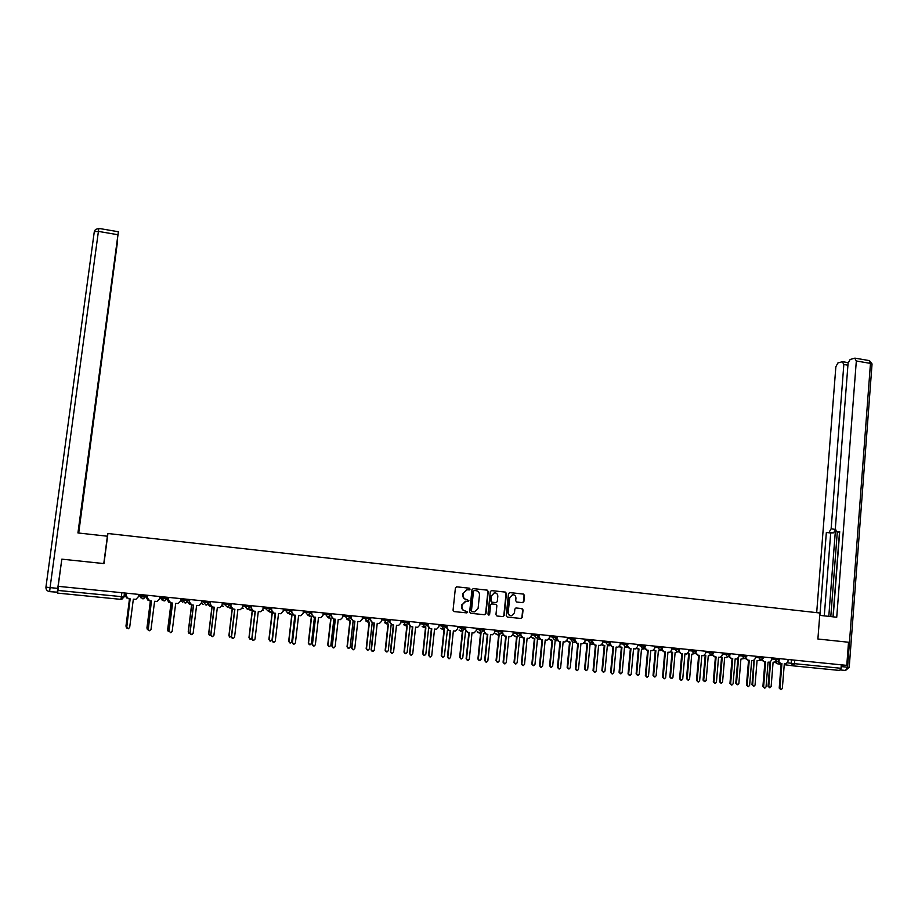 <?xml version="1.0" encoding="UTF-8"?>
<svg xmlns="http://www.w3.org/2000/svg" width="918" height="918" viewBox="0 0 918 918"><rect width="100%" height="100%" fill="white"/><g stroke="black" fill="none" stroke-linecap="round" stroke-linejoin="round"><path stroke-width="1.38" d="M470.085 589.138L469.35 588.186L456.728 586.82L455.408 587.922L453.056 610.218L454.123 611.583L466.769 612.891L467.687 612.111L465.323 610.986C463.039 610.516 461.903 609.059 461.926 606.637L462.121 604.778L465.495 601.233L468.157 601.393L468.891 600.613L466.516 599.488C464.244 599.006 463.108 597.561 463.131 595.128L463.326 593.28L466.642 589.746L469.362 589.907L470.085 589.138M469.362 589.907L469.006 588.174L456.498 586.82M454.1 611.583L466.608 612.857L467.354 612.077L465.323 610.986M467.767 601.37L468.559 600.59L466.516 599.488M522.594 602.667L523.88 601.565L524.488 595.415L523.455 594.061L509.765 592.58L508.469 593.671L506.243 615.726L507.287 617.08L521.229 618.491L522.296 617.389L523.042 609.931L521.998 608.588L515.905 607.968L514.86 609.07L514.482 612.776L511.659 615.737C509.444 615.645 508.32 614.452 508.251 612.122L509.719 597.607L512.474 594.68C514.723 594.726 515.87 595.931 515.939 598.284L515.698 600.693L516.742 602.036L522.594 602.667M846.775 665.378L58.155 586.327L61.839 559.154L103.963 563.595L107.934 533.519L819.912 613.006L817.892 639.008L848.519 642.244L846.775 665.378M488.238 591.479L487.194 590.125L473.275 588.61L471.967 589.723L469.66 611.939L470.716 613.304L484.658 614.739L485.966 613.626L488.238 591.479L486.838 590.113L473.045 588.61M491.589 590.607L505.393 592.099L506.438 593.453L504.2 615.519L502.903 616.621L496.994 616.012L495.949 614.658L496.868 605.696L495.812 604.342L491.635 603.929L490.591 605.031L489.627 614.383L488.881 615.163L487.986 614.211L490.292 591.708L491.44 590.595M107.314 536.204L107.934 533.519M841.301 664.827L841.037 668.293L839.649 670.45L793.141 665.848L794.483 663.668L841.037 668.293M124.584 592.982L124.068 596.975L120.958 599.374L57.627 593.108L57.926 590.435L123.953 596.884M58.477 586.361L57.926 590.435M467.124 589.712L463.326 593.28M466.183 599.465C463.911 598.984 462.787 597.538 462.798 595.116L462.993 593.257M466 601.198L462.121 604.778M464.99 610.963C462.706 610.481 461.582 609.024 461.605 606.603L461.788 604.755M470.693 613.293L484.314 614.704L485.611 613.591L487.883 591.467M474.399 590.481L473.481 591.249L471.462 610.757L472.196 611.709L474.698 611.881L478.106 608.324L479.483 595.013C479.506 592.603 478.381 591.158 476.109 590.664L474.399 590.481M474.296 590.481L473.481 591.249M473.917 611.881L471.863 611.675L471.118 610.722L473.149 591.238M491.359 590.607L505.393 592.099M496.971 616.012L502.766 616.586L503.833 615.485L506.07 593.441L505.026 592.087M491.819 603.918L490.235 604.996L489.627 614.383M488.881 615.163L489.283 614.349M497.808 596.39C497.74 594.026 496.569 592.821 494.309 592.787L491.543 595.725L491.015 600.854L492.059 602.208L496.248 602.621L497.292 601.519L497.808 596.39M494.653 592.753L491.543 595.725M495.709 602.598L491.715 602.174L490.66 600.82L491.187 595.702M512.806 594.657L509.719 597.607M510.867 615.703C508.893 615.404 507.895 614.199 507.884 612.088L509.352 597.595M507.264 617.08L520.632 618.457L521.917 617.355L522.663 609.908L521.619 608.565L515.996 607.968M522.399 602.644L523.501 601.542L524.109 595.392L523.076 594.049L509.536 592.58M125.743 593.097L125.456 595.346L126.684 597.87M129.507 598.8L125.961 626.11L126.523 627.453M126.122 626.983L129.461 598.788M126.397 597.664L125.456 595.346M125.709 593.097L125.422 595.323M126.34 593.166L126.007 595.748L128.405 598.685L130.184 598.857L126.523 627.097L128.302 628.773L129.679 627.396L133.339 599.179L135.944 599.316L138.193 596.964L138.526 594.382M126.684 627.981L130.138 598.857M126.959 598.111L125.961 595.725L126.294 593.154M146.673 595.197L146.387 597.434L148.257 600.223M150.403 600.865L146.926 628.073L147.913 629.645M147.27 629.22L150.334 600.865M147.752 600.016L146.387 597.434M146.605 595.197L146.329 597.411M167.42 597.285L167.145 599.511L169.44 602.357M171.138 602.919L167.707 630.023L169.027 631.664M168.201 631.309L167.627 629.955L171.046 602.919M168.717 602.185L167.145 599.511M167.34 597.274L167.053 599.477M103.78 563.583L107.395 536.215L77.938 532.945L117.952 234.744L98.41 231.393L50.065 587.6L57.731 588.369L61.827 559.234M91.834 431.747L117.389 241.227M91.984 431.77L91.089 436.004M78.581 533.014L91.479 436.05M78.707 533.025L117.55 241.25M57.696 592.213L49.641 591.64L50.065 587.6L45.934 587.141L94.29 231.669L95.449 229.477L98.892 228.41L118.399 231.761L117.952 234.744M91.307 434.317L118.399 231.761M91.421 434.329L78.076 532.956M57.731 588.369L57.295 592.397M819.728 615.358L836.734 617.24L856.322 360.981L854.738 358.181L850.125 359.5L848.071 363.298L835.334 528.573L836.505 531.786L839.66 532.199M833.165 616.85L839.706 531.683L836.872 531.843M847.934 365.18L843.837 364.48L842.322 361.726L837.859 363L835.862 366.73L816.687 612.639M835.414 530.065L833.464 532.853L826.349 532.44L819.9 615.37M829.103 532.291L831.123 528.837L835.323 529.388M843.837 364.48L831.123 528.837M840.624 669.784L842.231 664.919M833.005 616.827L839.5 532.188M835.437 530.191L828.793 616.357M837.308 531.901L830.801 616.586M833.464 532.853L830.698 533.014L824.284 615.863M830.698 533.014L826.349 532.44M147.66 595.3L147.328 597.87L149.714 600.797L151.481 600.969L147.878 629.094L149.623 630.769L151.011 629.392L154.603 601.279L157.162 601.428L159.411 599.075L159.743 596.505M148.223 630.253L151.413 600.969M148.716 600.51L147.27 597.847L147.591 595.289M168.797 597.423L168.476 599.982L170.84 602.896L172.595 603.069L169.05 631.079L170.771 632.743L172.159 631.366L175.694 603.378L178.195 603.516L180.467 601.175L180.789 598.616M170.679 632.674L168.969 631.01L172.492 603.057M170.082 602.713L168.384 599.947L168.705 597.411M187.72 601.749L190.37 604.446M191.69 604.962L188.328 631.951L189.992 633.581M188.924 633.328L188.213 631.882L191.575 604.939M189.429 604.274L187.605 601.921M208.168 604.354L211.14 606.5M212.092 606.936L208.765 633.868L210.761 635.405M209.453 635.29L208.638 633.799L211.955 606.901M209.924 606.328L208.065 604.457M228.513 606.718L231.726 608.542M232.323 608.875L229.041 635.772L231.347 637.138M229.787 637.218L228.892 635.692L232.162 608.806M230.211 608.359L228.398 606.798M189.762 599.523L189.452 602.07L191.793 604.973L193.537 605.146L190.049 633.041L191.747 634.694L193.136 633.328L196.601 605.455L199.068 605.593L201.329 603.264L201.65 600.705M190.669 634.43L189.934 632.972L193.411 605.134M191.173 604.836L189.338 602.036L189.647 599.511M210.555 601.6L210.245 604.147L212.574 607.039L214.296 607.2L210.876 634.992L212.54 636.644L213.928 635.279L217.348 607.509L219.758 607.659L222.03 605.318L222.34 602.782M211.565 636.426L210.738 634.912L214.146 607.188M212.047 606.924L210.107 604.113L210.417 601.588M231.175 603.665L230.866 606.201L233.183 609.082L234.893 609.242L231.52 636.92L233.161 638.561L234.549 637.207L237.911 609.552L240.275 609.701L242.559 607.372L242.857 604.836M232.277 638.389L231.359 636.84L234.721 609.231M232.702 608.99L230.705 606.167L231.015 603.654M248.698 608.978L252.152 610.573M252.393 610.734L249.157 637.654L250.752 639.261L251.83 638.653M249.937 639.123L248.973 637.585L252.221 610.619M250.327 610.355L248.571 609.036M251.624 605.719L251.314 608.244L253.62 611.101L255.307 611.273L252.002 638.836L253.62 640.477L255.009 639.112L258.302 611.572L260.632 611.721L262.915 609.403L263.214 606.878M252.794 640.316L251.807 638.756L255.112 611.25M253.184 611.021L251.13 608.198L251.429 605.696M268.722 611.147L272.313 612.57L269.112 639.525L270.684 641.131L272.038 639.8L275.182 613.247M269.915 640.994L268.905 639.444L272.095 612.558M270.271 612.34L268.561 611.181M271.9 607.75L271.602 610.263L273.885 613.109L275.561 613.281L272.313 640.73L273.908 642.37L275.285 641.016L278.533 613.58L280.828 613.729L283.1 611.411L283.398 608.898M273.128 642.233L272.095 640.649L275.343 613.258M273.484 613.04L271.395 610.218L271.682 607.727M288.562 613.235L292.05 614.532L288.895 641.384L290.444 642.979L291.798 641.648L294.896 615.198M289.721 642.852L288.677 641.303L291.821 614.509M290.042 614.303L288.378 613.258M292.016 609.77L291.717 612.272L293.978 615.106L295.653 615.278L292.452 642.611L294.024 644.241L295.412 642.898L298.602 615.565L300.852 615.726L303.124 613.408L303.41 610.906M293.29 644.115L292.211 642.531L295.412 615.244M293.599 615.037L291.488 612.226L291.775 609.747M308.219 615.267L311.627 616.471L308.528 643.22L310.054 644.815L311.409 643.484L314.461 617.137M309.366 644.7L308.276 643.139L311.374 616.448M309.641 616.253L308 615.255M311.959 611.767L311.672 614.257L313.922 617.08L315.574 617.252L312.43 644.482L313.99 646.111L315.356 644.757L318.5 617.539L320.715 617.699L322.987 615.393L323.262 612.903M313.279 645.985L312.166 644.402L315.31 617.217M313.554 617.022L311.42 614.211L311.695 611.744M327.669 617.217L331.042 618.399L328.001 645.044L329.516 646.628L330.859 645.308L333.854 619.065M328.851 646.524L327.726 644.964L330.767 618.376M329.092 618.181L327.393 617.148M331.742 613.752L331.467 616.23L333.693 619.042L335.334 619.214L332.247 646.341L333.785 647.947L335.15 646.605L338.237 619.501L340.417 619.65L342.678 617.355L342.965 614.876M333.096 647.844L331.96 646.249L335.047 619.18M333.337 618.984L331.18 616.185L331.467 613.717M346.935 619.088L350.32 620.316L347.314 646.857L348.817 648.429L350.16 647.121L353.097 620.958M348.163 648.326L347.027 646.765L350.022 620.293M348.381 620.098L346.648 619.03M351.364 615.714L351.089 618.193L353.304 620.993L354.933 621.153L351.892 648.177L353.419 649.783L354.784 648.441L357.813 621.44L359.959 621.601L362.22 619.306L362.495 616.827M352.753 649.68L351.594 648.085L354.623 621.119M352.96 620.935L350.791 618.135L351.066 615.691M366.053 620.958L369.426 622.209L366.489 648.647L367.957 650.219L369.3 648.911L372.192 622.829M367.338 650.128L366.167 648.567L369.116 622.186M367.51 622.002L365.743 620.901M370.838 617.665L370.562 620.132L372.765 622.92L374.383 623.081L371.388 650.001L372.892 651.596L374.246 650.265L377.229 623.368L379.352 623.517L381.601 621.234L381.877 618.778M372.249 651.493L371.067 649.91L374.051 623.047M372.421 622.863L370.241 620.075L370.516 617.63M385.032 622.817L388.394 624.091L385.491 650.426L386.96 651.998L388.291 650.69L391.148 624.653M386.34 651.895L385.158 650.346L388.05 624.068M386.478 623.884L384.699 622.76M390.15 619.604L389.875 622.06L392.066 624.837L393.661 624.997L390.724 651.803L392.216 653.398L393.57 652.067L396.496 625.273L398.584 625.433L400.822 623.15L401.097 620.706M391.584 653.306L390.379 651.711L393.317 624.963M391.734 624.779L389.53 622.002L389.794 619.57M403.851 624.665L407.202 625.961L404.356 652.193L405.802 653.754L407.133 652.457L409.956 626.397M405.205 653.662L404 652.113L406.846 625.927M405.343 625.755L403.495 624.607M409.302 621.52L409.038 623.965L411.207 626.73L412.802 626.891L409.91 653.605L411.379 655.188L412.721 653.868L415.602 627.166L417.656 627.327L419.893 625.055L420.157 622.611M410.771 655.085L409.543 653.513L412.423 626.856M410.897 626.684L408.671 623.907L408.935 621.486M422.532 626.512L425.872 627.82L423.072 653.949L424.506 655.509L425.826 654.213L428.626 628.084M423.921 655.406L422.705 653.857L425.493 627.774M424.036 627.614L422.165 626.443M428.304 623.425L428.04 625.869L430.198 628.623L431.781 628.773L428.935 655.383L430.393 656.967L431.735 655.636L434.558 629.048L436.589 629.209L438.815 626.937L439.079 624.504M429.785 656.863L428.545 655.28L431.38 628.738M429.911 628.566L427.662 625.801L427.914 623.391M441.065 628.337L444.392 629.656L441.638 655.693L443.061 657.242L444.369 655.945L447.456 629.955M442.476 657.139L441.248 655.601L444.002 629.61M442.591 629.461L440.674 628.268M447.158 625.319L446.894 627.74L449.04 630.482L450.6 630.643L447.812 657.15L449.258 658.722L450.589 657.403L453.366 630.918L455.362 631.068L457.589 628.807L457.841 626.386M448.661 658.619L447.41 657.047L450.187 630.597M448.776 630.448L446.492 627.683L446.745 625.273M459.459 630.15L462.775 631.481L460.067 657.414L461.467 658.963L462.775 657.667L465.472 631.745L466.137 631.813M460.893 658.86L459.654 657.322L462.351 631.435M460.997 631.286L459.046 630.092M465.862 627.189L465.61 629.61L467.732 632.341L469.282 632.491L466.539 658.894L467.962 660.467L469.293 659.158L472.024 632.766L473.998 632.927L476.212 630.666L476.465 628.256M467.377 660.363L466.114 658.803L468.857 632.456M467.48 632.295L465.174 629.541L465.426 627.155L465.277 628.382L457.726 627.487M477.716 631.951L481.009 633.294L478.347 659.124L479.735 660.662L481.032 659.376L483.683 633.558L484.67 633.649M479.173 660.57L477.911 659.032L480.573 633.248M479.253 633.099L477.28 631.882M484.417 629.048L484.165 631.458L486.276 634.177L487.814 634.327L485.117 660.639L486.529 662.199L487.848 660.891L490.533 634.602L492.484 634.763L494.687 632.513L494.928 630.104M485.955 662.096L484.67 660.535L487.366 634.292M486.035 634.143L483.763 630.918M495.823 633.741L499.105 635.084L496.489 660.834L497.854 662.36L499.151 661.075L501.756 635.348L503.064 635.474M497.304 662.257L496.03 660.73L498.646 635.038M497.372 634.9L495.376 633.672M502.823 630.895L502.582 633.294L504.682 636.002L506.208 636.151L503.557 662.36L504.946 663.909L506.266 662.612L508.905 636.426L510.821 636.576L513.013 634.338L513.254 631.94M504.384 663.817L503.087 662.257L505.738 636.105M504.452 635.967L502.135 633.053M513.805 635.52L517.052 636.862L514.482 662.521L515.847 664.035L517.132 662.762L519.691 637.126L521.298 637.287M515.296 663.943L514.011 662.417L516.582 636.817M515.354 636.69L513.334 635.451M521.091 632.731L520.85 635.118L522.927 637.815L524.442 637.964L521.849 664.07L523.226 665.619L524.534 664.322L527.127 638.228L529.02 638.389L531.201 636.151L531.442 633.764M522.663 665.516L521.355 663.966L523.96 637.918M522.721 637.78L520.357 635.084M531.637 637.287L534.873 638.641L532.348 664.184L533.691 665.711L534.964 664.437L537.489 638.894L539.359 639.043M533.14 665.607L531.855 664.093L534.379 638.584M533.197 638.458L531.155 637.218M539.21 634.545L538.969 636.931L541.046 639.616L542.549 639.766L539.991 665.768L541.356 667.306L542.653 666.009L545.2 640.018L547.082 640.179L549.251 637.953L549.48 635.577M540.794 667.202L539.486 665.665L542.045 639.708M540.84 639.582L538.453 637.046M549.343 639.043L552.556 640.385L550.077 665.848L551.408 667.363L552.67 666.089L555.149 640.649L557.237 640.764M550.857 667.26L549.572 665.745L552.051 640.339M550.903 640.213L548.884 639.054M557.192 636.346L556.962 638.721L559.016 641.395L560.508 641.544L557.995 667.443L559.349 668.992L560.634 667.696L563.147 641.808L564.995 641.957L567.163 639.731L567.381 637.367M558.787 668.878L557.478 667.34L559.98 641.487M558.821 641.361L556.423 638.962M566.911 640.775L570.101 642.13L567.668 667.501L568.988 669.004L570.25 667.742L572.683 642.393L574.978 642.451M568.437 668.901L567.14 667.397L569.573 642.084M568.471 641.957L566.624 641.074M574.898 639.525L576.848 643.162L578.329 643.311L575.861 669.119L577.204 670.656L578.489 669.36L580.945 643.564L582.781 643.725L584.927 641.51L585.156 639.146M576.642 670.542L575.322 669.015L577.789 643.254M576.665 643.139L574.255 640.844M584.479 642.738L587.52 643.862L585.122 669.13L586.43 670.633L587.681 669.371L590.079 644.115L592.558 644.092M585.891 670.53L584.582 669.027L586.981 643.805M585.902 643.69L584.238 643.025M592.558 641.774L594.543 644.918L596.011 645.067L593.59 670.771L594.921 672.309L596.195 671.024L598.616 645.32L600.418 645.469L602.564 643.266L602.782 640.913M594.371 672.194L593.028 670.668L595.449 645.01M594.371 644.895L591.961 642.703M601.956 644.688L604.801 645.572L602.449 670.76L603.746 672.251L604.985 671.001L607.337 645.824L610.011 645.71M603.218 672.148L601.887 670.656L604.239 645.526M603.206 645.411L601.726 644.918M610.114 643.759L612.111 646.662L613.568 646.8L611.181 672.424L612.501 673.938L613.763 672.664L616.139 647.064L617.929 647.213L620.052 645.01L620.27 642.669M611.973 673.835L610.608 672.309L612.983 646.742M611.939 646.639L609.529 644.528M619.317 646.582L621.956 647.282L619.639 672.366L620.924 673.858L622.163 672.607L624.481 647.534L627.315 647.282M620.419 673.766L619.065 672.263L621.383 647.224M620.373 647.121L619.099 646.777M627.533 645.675L629.53 648.383L630.976 648.533L628.646 674.053L629.943 675.568L631.205 674.294L633.535 648.785L635.302 648.934L637.413 646.742L637.631 644.413M629.427 675.476L628.05 673.938L630.379 648.475M629.369 648.36L626.96 646.341M636.553 648.429L638.985 648.969L636.702 673.973L637.976 675.453L639.215 674.202L641.487 649.221L644.493 648.808M637.494 675.361L636.117 673.858L638.389 648.911M637.413 648.808L636.346 648.578M644.826 647.546L646.823 650.105L648.257 650.242L645.962 675.671L647.259 677.186L648.51 675.912L650.805 650.495L652.549 650.644L654.649 648.464L654.855 646.134M646.765 677.094L645.354 675.556L647.649 650.185M646.674 650.082L644.264 648.131M653.662 650.242L655.877 650.644L653.65 675.556L654.913 677.036L656.129 675.786L658.367 650.896L661.557 650.288M654.431 676.945L653.042 675.441L655.268 650.587M654.339 650.483L653.501 650.357M662.004 649.37L663.989 651.803L665.412 651.941L663.163 677.277L664.437 678.781L665.676 677.518L667.937 652.193L669.658 652.342L671.746 650.162L671.953 647.856M663.955 678.7L662.532 677.163L664.781 651.883M663.84 651.78L661.43 649.898M670.668 652.021L672.653 652.308L670.461 677.128L671.712 678.597L672.928 677.358L675.12 652.56L678.482 651.677L680.881 653.478M671.253 678.517L669.83 677.014L672.033 652.25M679.045 651.16L681.018 653.49L682.441 653.639L680.215 678.872L681.489 680.376L682.728 679.113L684.931 653.88L686.641 654.029L688.718 651.86L688.925 649.554M681.03 680.284L679.572 678.758L681.787 653.57M687.559 653.754L689.303 653.96L687.146 678.689L688.385 680.158L689.602 678.918L691.747 654.201L694.915 653.57M687.938 680.077L686.503 678.586L688.661 653.903M695.97 652.928L697.932 655.165L699.332 655.314L697.152 680.456L698.414 681.948L699.642 680.697L701.811 655.555L703.498 655.704L705.563 653.536L705.77 651.241M697.967 681.867L696.498 680.341L698.667 655.245M697.795 655.154L695.385 653.375M704.37 655.452L705.827 655.601L703.716 680.249L704.944 681.707L706.149 680.479L708.26 655.842L711.301 655.326M704.508 681.626L703.062 680.135L705.173 655.544M712.758 654.672L714.709 656.829L716.097 656.978L713.963 682.028L715.214 683.52L716.43 682.258L718.553 657.219L720.228 657.357L722.282 655.2L722.477 652.916M714.778 683.44L713.286 681.913L715.42 656.909M714.571 656.818L712.173 655.096M721.089 657.116L722.236 657.231L720.16 681.787L721.376 683.244L722.569 682.017L724.646 657.472L726.276 657.609M720.951 683.164L719.482 681.672L721.559 657.162M729.431 656.404L731.359 658.481L732.736 658.619L730.648 683.589L731.875 685.069L733.092 683.818L735.18 658.86L736.833 659.009L738.875 656.863L739.07 654.58M731.451 685L729.948 683.474L732.048 658.55M731.233 658.47L728.835 656.795M737.693 658.768L738.52 658.849L736.477 683.313L737.682 684.771L738.875 683.543L740.906 659.09L743.89 658.596M737.28 684.69L735.788 683.199L737.831 658.78M745.978 658.103L747.883 660.122L749.26 660.26L747.195 685.138L748.422 686.618L749.627 685.367L751.681 660.501L753.322 660.65L755.353 658.504L755.537 656.232M748.009 686.538L746.495 685.023L748.549 660.191M747.768 660.111L745.37 658.481M754.171 660.398L752.68 684.839L753.885 686.274L755.055 685.058L757.063 660.685L760.024 660.191M753.483 686.205L751.98 684.713L753.976 660.501M762.41 659.801L764.292 661.752L765.658 661.889L763.627 686.675L764.855 688.144L766.048 686.905L768.056 662.13L769.686 662.268L771.694 660.134L771.877 657.862M764.453 688.075L762.904 686.561L764.923 661.821M764.178 661.74L761.791 660.145M770.535 662.027L768.768 686.343L769.95 687.777L771.131 686.561L773.094 662.28L776.043 661.763M769.571 687.72L768.045 686.216L769.995 662.234M778.705 661.465L780.575 663.37L781.929 663.507L779.944 688.202L781.149 689.659L782.343 688.431L784.316 663.737L785.923 663.875L787.931 661.752L788.103 659.491M780.759 689.602L779.21 688.075L781.184 663.427M780.461 663.358L778.085 661.798M160.03 596.539L159.927 597.4L161.625 598.02L166.938 598.559L167.11 597.251M139.318 594.462L139.203 595.323L140.351 595.885L145.71 596.436L145.882 595.116M787.587 662.842L794.483 663.668L794.759 660.157M791.523 659.835L791.247 663.312L793.141 665.848M793.014 665.837L784.236 664.678M781.115 664.276L777.133 663.748L775.4 662.245M771.797 658.929L779.6 659.812L779.692 658.654M775.274 658.206L775.182 659.354L777.076 661.901L779.6 659.812M755.445 657.288L763.237 658.172L763.34 657.013M758.899 656.565L758.796 657.713L760.712 660.271L763.237 658.172M738.979 655.647L746.759 656.531L746.85 655.36M742.398 654.913L742.306 656.06L744.223 658.631L746.759 656.531M722.386 653.983L730.154 654.867L730.246 653.696M725.771 653.249L725.679 654.408L727.618 656.99L730.154 654.867M705.678 652.308L713.424 653.18M709.029 651.562L708.925 652.732L710.876 655.314L713.424 653.191L713.527 652.021M688.833 650.632L696.567 651.516L696.67 650.323M692.161 649.875L692.057 651.046L694.019 653.639L696.567 651.516M671.861 648.934L679.584 649.818L679.687 648.624M675.155 648.177L675.051 649.347L677.025 651.952L679.584 649.818M654.764 647.213L662.475 648.108L662.578 646.915M658.022 646.456L657.919 647.626L659.904 650.254L662.475 648.108M637.528 645.492L645.228 646.375L645.331 645.182M640.764 644.723L640.661 645.905L642.657 648.533L645.228 646.375M620.166 643.759L627.855 644.631M623.368 642.979L623.265 644.161L625.273 646.811L627.855 644.643L627.958 643.438M602.678 642.003L610.344 642.887L610.459 641.682M605.846 641.223L605.731 642.416L607.762 645.067L610.344 642.887M585.053 640.236L592.695 641.131L592.81 639.915M588.174 639.456L588.059 640.649L590.102 643.311L592.695 641.131M567.278 638.458L574.92 639.353L575.035 638.136M570.376 637.666L570.262 638.871L572.316 641.544L574.92 639.353M549.377 636.667L556.996 637.562L557.123 636.335M552.441 635.876L552.315 637.069L554.392 639.754L556.996 637.562M531.338 634.866L538.946 635.738M534.356 634.063L534.242 635.267L536.319 637.964L538.946 635.749L539.061 634.533M513.151 633.041L520.747 633.936L520.862 632.709M516.134 632.227L516.019 633.443L518.108 636.151L520.747 633.936M494.825 631.205L502.398 632.1L502.525 630.873M497.774 630.391L497.648 631.607L499.759 634.327L502.398 632.1M476.35 629.358L483.912 630.23M479.253 628.532L479.127 629.759L481.261 632.491L483.912 630.253L484.038 629.014M460.595 626.661L460.469 627.889L462.615 630.632L465.277 628.382M446.504 626.489L438.965 625.606M441.787 624.779L441.661 626.007L443.819 628.761L446.492 626.512L446.63 625.261M420.042 623.712L427.57 624.619L427.696 623.368M422.831 622.874L422.705 624.114L424.873 626.879L427.57 624.619M406.261 624.986L408.51 622.691L405.767 624.986L403.587 622.209L408.487 622.702L408.613 621.452M400.971 621.796L403.587 622.209L403.725 620.97M381.75 619.868L389.243 620.763M384.458 619.03L384.321 620.281L386.524 623.07L389.243 620.786L389.381 619.524M369.897 618.835L367.108 621.142L364.894 618.342L369.851 618.847L369.988 617.585M362.369 617.917L364.894 618.342L365.043 617.091M350.355 616.885L347.543 619.191L345.317 616.38L350.297 616.896L350.446 615.622M342.839 615.955L345.317 616.38L345.455 615.129M330.79 613.66L330.595 614.899M323.147 613.981L330.652 614.911M325.718 613.144L325.569 614.406L327.818 617.229L330.595 614.922L330.732 613.649M310.938 611.663L310.789 612.926L307.932 615.255L305.671 612.421L310.72 612.937L310.869 611.652M303.284 611.985L305.671 612.421L305.82 611.147M290.914 609.655L290.765 610.929L287.873 613.258L285.601 610.413L290.685 610.929L290.834 609.655M283.272 609.965L285.601 610.413L285.75 609.139M270.718 607.636L270.489 608.886M263.087 607.923L270.569 608.909L268.297 611.239L265.371 608.382L265.52 607.108M250.362 605.593L250.212 606.867L247.275 609.219L244.968 606.35L250.121 606.878L250.281 605.582M242.742 605.869L244.968 606.35L245.117 605.065M229.844 603.539L229.592 604.801M222.213 603.78L229.684 604.824L227.412 607.154L224.394 604.285L224.554 603M209.143 601.462L208.983 602.747M201.535 601.669L208.879 602.747L209.04 601.451M203.807 600.923L203.647 602.219L205.988 605.111L208.879 602.747M188.27 599.374L188.11 600.659L185.08 603.034L182.728 600.12L187.995 600.659L188.167 599.362M180.674 599.511L182.728 600.12L182.889 598.834M167.225 597.262L167.053 598.559L164.001 600.946L161.625 598.02L161.797 596.711M145.996 595.128L145.824 596.436L142.749 598.823L140.351 595.885L140.523 594.577M139.203 595.323L141.165 598.123M159.927 597.4L162.245 600.246M180.559 600.452L182.774 602.288M208.983 602.759L206.711 605.088M201.329 603.287L203.153 604.319M221.949 605.731L223.349 606.328M242.398 608.014L243.396 608.324M262.697 610.172L263.271 610.309M330.652 614.922L328.38 617.229M389.278 620.786L387.029 623.07M121.876 592.718L120.958 599.374M94.29 231.669L98.41 231.393L98.892 228.41M49.641 591.628C47.093 591.135 45.854 589.631 45.934 587.141M842.093 666.663L847.578 667.214L845.467 670.45L840.509 669.956M849.23 667.352L847.578 667.214L870.471 363.402L856.322 360.981M869.116 360.567L870.471 363.402L872.054 363.941L869.472 360.625L855.346 358.204M872.031 364.205L849.219 667.363L845.558 670.45M611.181 672.424L610.608 672.309M619.065 672.263L619.639 672.366M628.646 674.053L628.05 673.938M636.117 673.858L636.702 673.973M645.962 675.671L645.354 675.556M653.042 675.441L653.65 675.556M663.163 677.277L662.532 677.163M669.83 677.014L670.461 677.128M680.215 678.872L679.572 678.758M686.503 678.586L687.146 678.689M697.152 680.456L696.498 680.341M703.062 680.135L703.716 680.249M713.963 682.028L713.286 681.913M719.482 681.672L720.16 681.787M730.648 683.589L729.948 683.474M735.788 683.199L736.477 683.313M747.195 685.138L746.495 685.023M751.98 684.713L752.68 684.839M763.627 686.675L762.904 686.561M768.045 686.216L768.768 686.343M779.944 688.202L779.21 688.075M143.575 598.788L145.71 596.436M229.741 603.528L229.592 604.824L227.412 607.154M270.638 607.624L268.297 611.239M164.792 600.911L166.938 598.559M185.838 603.011L187.995 600.659M247.94 609.208L250.121 606.878M288.493 613.247L290.685 610.929M308.517 615.244L310.72 612.937M348.083 619.191L350.297 616.896M367.636 621.13L369.851 618.847M124.469 592.971L123.941 596.975L121.819 599.328M775.24 662.314L777.03 663.725M842.896 361.749L848.163 362.644"/></g></svg>
